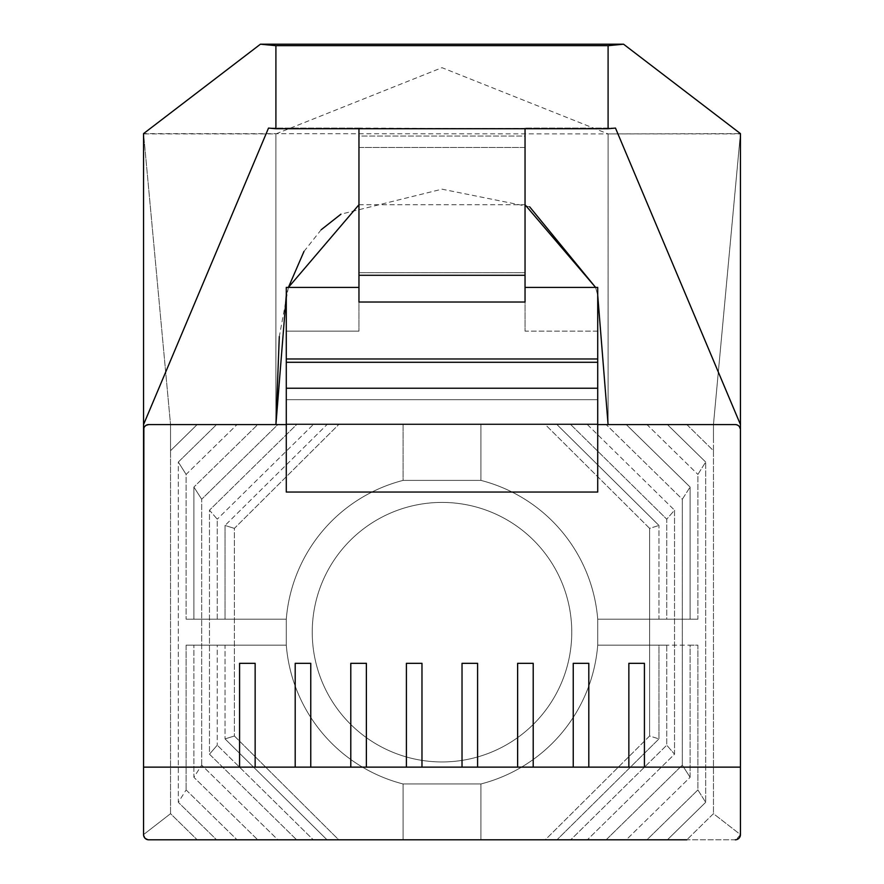 <?xml version="1.0" encoding="UTF-8"?>
<svg xmlns="http://www.w3.org/2000/svg" width="884" height="884" viewBox="0 0 884 884"><rect width="100%" height="100%" fill="white"/><g stroke="black" fill="none" stroke-linecap="round" stroke-linejoin="round"><path stroke-width="0.66" stroke-dasharray="4.42 3.31" d="M525.041 128.721L358.959 128.081L358.959 136.048L525.041 136.048L525.041 331.146L597.717 331.146L597.717 423.977L286.283 423.977L286.283 399.69L286.283 423.977L597.717 423.977L597.717 492.045L597.717 287.411L597.717 424.574L735.256 424.574L608.081 424.574L608.093 133.904L740.394 133.904L713.454 424.574L740.449 133.617L608.093 133.904L608.093 424.574L480.929 424.574L480.929 480.399A156.214 156.214 0 0 1 597.717 619.209L666.746 619.209L658.956 619.209L658.956 525.461L658.956 619.209L666.746 619.209L666.746 519.184L674.525 510.19L674.525 754.185L666.746 745.19L674.525 754.185L587.374 839.8L674.525 754.185L674.525 510.19L666.746 519.184L666.746 619.209L597.717 619.209L697.885 619.209L690.106 619.209L690.106 487.062L690.106 619.209L697.885 619.209L697.885 474.421L705.675 462.056L705.675 802.307L705.675 462.056L697.885 474.421L697.885 619.209L597.717 619.209A156.214 156.214 0 0 0 480.929 480.399A156.214 156.214 0 0 1 597.717 619.209L597.717 645.165A156.214 156.214 0 0 1 480.929 783.964L480.929 839.8L626.27 839.8L690.106 777.301L682.315 765.135L690.106 777.301L690.106 645.165L697.885 645.165L697.885 789.942L705.675 802.307L697.885 789.942L697.885 645.165L597.717 645.165A156.214 156.214 0 0 1 480.929 783.964L480.929 839.8L667.409 839.8L705.675 802.307L667.409 839.8L480.929 839.8L735.256 839.8L738.505 838.651L740.328 835.723L740.449 834.606L713.454 813.667L713.454 450.707L686.824 424.574L608.093 424.574L608.093 133.904L143.551 133.617L260.437 44.2L275.907 45.67L275.907 128.721L268.515 128.081L143.551 424.574L143.551 133.617L170.535 424.574L143.606 133.904L275.907 133.904L442 67.681L608.093 133.904L608.093 424.574L480.929 424.574L480.929 480.399A156.214 156.214 0 0 1 597.717 619.209L597.717 645.165A156.214 156.214 0 0 1 480.929 783.964L480.929 839.8L686.824 839.8L713.454 813.667L740.449 834.606L736.063 839.734M597.717 295.19L595.595 287.411L597.717 295.19M529.66 206.834L442 189.176L340.959 214.171M312.24 632.182A129.76 129.76 0 0 1 442 502.421A129.76 129.76 0 0 1 571.76 632.182A129.76 129.76 0 0 1 442 761.942A129.76 129.76 0 0 1 312.24 632.182A129.76 129.76 0 0 1 442 502.421A129.76 129.76 0 0 1 571.76 632.182A129.76 129.76 0 0 1 442 761.942A129.76 129.76 0 0 1 312.24 632.182M686.824 424.574L713.454 450.707L713.454 424.541L713.465 450.707L686.824 424.574L713.454 424.574L713.454 437.635L713.454 424.574L608.093 424.574L735.256 424.574L738.438 425.657L740.449 429.757L740.449 424.574L615.485 128.081L608.093 128.721L275.907 128.721M148.744 839.8A5.194 5.194 0 0 1 143.551 834.606L143.551 767.135L740.449 767.135L740.449 429.757A5.194 5.194 0 0 0 735.256 424.574L738.947 426.11L740.449 429.757L740.449 834.606A5.194 5.194 0 0 1 735.256 839.8L148.744 839.8A5.194 5.194 0 0 1 143.551 834.606L170.546 813.667L197.176 839.8L148.744 839.8L145.495 838.651L143.551 834.606L144.689 837.844L148.744 839.8L403.071 839.8L277.852 839.8L201.685 765.135L277.852 839.8L257.73 839.8L193.894 777.301L193.894 645.165L193.894 777.301L201.685 765.135L193.894 777.301L257.73 839.8L403.071 839.8L403.071 783.964A156.214 156.214 0 0 1 286.283 645.165L286.283 619.209L217.254 619.209L286.283 619.209L217.254 619.209L217.254 519.184L209.475 510.19L209.475 754.185L296.626 839.8L209.475 754.185L217.254 745.19L209.475 754.185L209.475 510.19L217.254 519.184L217.254 619.209L225.044 619.209L225.044 525.461L234.382 528.378L225.044 525.461L225.044 619.209L286.283 619.209A156.214 156.214 0 0 1 403.071 480.399L403.071 424.574L197.176 424.574L170.535 450.707L170.546 813.667L143.551 834.606L143.551 424.574L143.551 429.757L144.733 426.464L148.744 424.574L286.283 424.574L286.283 492.045L597.717 492.045L286.283 492.045L286.283 388.231L597.717 388.231M170.535 450.707L170.535 424.574L170.535 450.707L197.176 424.574L170.535 424.574L197.176 424.574L170.546 450.707L170.535 424.519L170.535 450.707L197.176 424.574L275.907 424.574L275.907 133.904L275.907 424.574L148.744 424.574L403.071 424.574L296.626 424.574L313.267 424.574L296.626 424.574L209.475 510.19L296.626 424.574L403.071 424.574L257.73 424.574L277.852 424.574L201.685 499.239L277.852 424.574L403.071 424.574L216.591 424.574L237.045 424.574L216.591 424.574L178.325 462.056L178.325 802.307L216.591 839.8L403.071 839.8L403.071 783.964L480.929 783.964L480.929 839.8L606.148 839.8L682.315 765.135L606.148 839.8L626.27 839.8L257.73 839.8L626.27 839.8L690.106 777.301L690.106 645.165L697.885 645.165L597.717 645.165A156.214 156.214 0 0 1 480.929 783.964L480.929 839.8L480.929 783.964L480.929 839.8L480.929 783.964L403.071 783.964A156.214 156.214 0 0 1 286.283 645.165L217.254 645.165L225.044 645.165L225.044 738.902L225.044 645.165L217.254 645.165L217.254 745.19L217.254 645.165L286.283 645.165L225.044 645.165L286.283 645.165L286.283 619.209A156.214 156.214 0 0 1 403.071 480.399L480.929 480.399A156.214 156.214 0 0 1 597.717 619.209A156.214 156.214 0 0 0 480.929 480.399A156.214 156.214 0 0 1 597.717 619.209L597.717 645.165A156.214 156.214 0 0 1 480.929 783.964L403.071 783.964A156.214 156.214 0 0 1 286.283 645.165L186.115 645.165L193.894 645.165L186.115 645.165L186.115 789.942L186.115 645.165L286.283 645.165L193.894 645.165L286.283 645.165L286.283 619.209A156.214 156.214 0 0 1 403.071 480.399L480.929 480.399A156.214 156.214 0 0 1 597.717 619.209L597.717 645.165A156.214 156.214 0 0 1 480.929 783.964L403.071 783.964A156.214 156.214 0 0 1 286.283 645.165L286.283 619.209A156.214 156.214 0 0 1 403.071 480.399L403.071 424.574L216.591 424.574L178.325 462.056L186.115 474.421L186.115 619.209L186.115 474.421L237.045 424.574L186.115 474.421L178.325 462.056L178.325 802.307L186.115 789.942L178.325 802.307L216.591 839.8L646.955 839.8L697.885 789.942L646.955 839.8L216.591 839.8L403.071 839.8L403.071 783.964A156.214 156.214 0 0 1 286.283 645.165L286.283 619.209A156.214 156.214 0 0 1 403.071 480.399L480.929 480.399A156.214 156.214 0 0 1 597.717 619.209A156.214 156.214 0 0 0 480.929 480.399A156.214 156.214 0 0 1 597.717 619.209L597.717 645.165A156.214 156.214 0 0 1 480.929 783.964A156.214 156.214 0 0 0 597.717 645.165A156.214 156.214 0 0 1 480.929 783.964A156.214 156.214 0 0 0 597.717 645.165A156.214 156.214 0 0 1 480.929 783.964L403.071 783.964A156.214 156.214 0 0 1 286.283 645.165L286.283 619.209A156.214 156.214 0 0 1 403.071 480.399L480.929 480.399A156.214 156.214 0 0 1 597.717 619.209L597.717 645.165A156.214 156.214 0 0 1 480.929 783.964L403.071 783.964A156.214 156.214 0 0 1 286.283 645.165L286.283 619.209A156.214 156.214 0 0 1 403.071 480.399L403.071 424.574L403.071 480.399L480.929 480.399A156.214 156.214 0 0 1 597.717 619.209A156.214 156.214 0 0 0 480.929 480.399A156.214 156.214 0 0 1 597.717 619.209A156.214 156.214 0 0 0 480.929 480.399L480.929 424.574L480.929 480.399L403.071 480.399L480.929 480.399L480.929 424.574L480.929 480.399L480.929 424.574L480.929 480.399L403.071 480.399L403.071 424.574L403.071 480.399A156.214 156.214 0 0 0 286.283 619.209A156.214 156.214 0 0 1 403.071 480.399A156.214 156.214 0 0 0 286.283 619.209A156.214 156.214 0 0 1 403.071 480.399A156.214 156.214 0 0 0 286.283 619.209A156.214 156.214 0 0 1 403.071 480.399A156.214 156.214 0 0 0 286.283 619.209A156.214 156.214 0 0 1 403.071 480.399A156.214 156.214 0 0 0 286.283 619.209L186.115 619.209L286.283 619.209L186.115 619.209L193.894 619.209L193.894 487.062L201.685 499.239L193.894 487.062L193.894 619.209L286.283 619.209L286.283 645.165A156.214 156.214 0 0 0 403.071 783.964A156.214 156.214 0 0 1 286.283 645.165A156.214 156.214 0 0 0 403.071 783.964A156.214 156.214 0 0 1 286.283 645.165A156.214 156.214 0 0 0 403.071 783.964A156.214 156.214 0 0 1 286.283 645.165A156.214 156.214 0 0 0 403.071 783.964A156.214 156.214 0 0 1 286.283 645.165A156.214 156.214 0 0 0 403.071 783.964L480.929 783.964A156.214 156.214 0 0 0 597.717 645.165L597.717 619.209L597.717 645.165A156.214 156.214 0 0 1 480.929 783.964A156.214 156.214 0 0 0 597.717 645.165A156.214 156.214 0 0 1 480.929 783.964L403.071 783.964L403.071 839.8L403.071 783.964L403.071 839.8L403.071 783.964L403.071 839.8L197.176 839.8L170.546 813.667L170.546 450.707M286.283 295.19L288.405 287.411L279.3 336.55M358.959 204.734L525.041 204.734M143.86 428.011L146.092 425.303M358.959 128.721L525.041 128.368L525.041 136.048L358.959 136.048L358.959 331.146L358.959 128.081L358.959 147.473L525.041 147.473L525.041 331.146L525.041 128.081L525.041 147.473L358.959 147.473L358.959 331.146L358.959 287.411L358.959 302.019L525.041 302.019L525.041 287.411L597.717 287.411L597.717 331.146L525.041 331.146L525.041 287.411M338.705 424.574L545.295 424.574L649.618 528.378L649.618 735.996L658.956 738.902L649.618 735.996L545.295 839.8L556.986 839.8L327.014 839.8L556.986 839.8L658.956 738.902L658.956 645.165L666.746 645.165L666.746 745.19L666.746 645.165L597.717 645.165L658.956 645.165L658.956 738.902L556.986 839.8L327.014 839.8L338.705 839.8L234.382 735.996L234.382 528.378L338.705 424.574L556.986 424.574L327.014 424.574L225.044 525.461L327.014 424.574L556.986 424.574L545.295 424.574L649.618 528.378L658.956 525.461L649.618 528.378L649.618 735.996L545.295 839.8L338.705 839.8L234.382 735.996L225.044 738.902L234.382 735.996L234.382 528.378L338.705 424.574M626.27 424.574L257.73 424.574L193.894 487.062L257.73 424.574L626.27 424.574L313.267 424.574L217.254 519.184L313.267 424.574L570.732 424.574L666.746 519.184L570.732 424.574L587.374 424.574L674.525 510.19L587.374 424.574L480.929 424.574L667.409 424.574L237.045 424.574L646.955 424.574L697.885 474.421L646.955 424.574L667.409 424.574L705.675 462.056L667.409 424.574L480.929 424.574L606.148 424.574L682.315 499.239L682.315 765.135L682.315 499.239L690.106 487.062L682.315 499.239L606.148 424.574L626.27 424.574L690.106 487.062L626.27 424.574M597.717 424.574L286.283 424.574L286.283 492.045L597.717 492.045L597.717 424.574L286.283 424.574L286.283 423.977L286.283 424.574M313.267 839.8L570.732 839.8L666.746 745.19L570.732 839.8L313.267 839.8L217.254 745.19L313.267 839.8M201.685 765.135L201.685 499.239L201.685 765.135M597.717 358.97L286.283 358.97L286.283 287.411L286.283 331.146L358.959 331.146L286.283 331.146L286.283 399.69L597.717 399.69L286.283 399.69L286.283 287.411L358.959 287.411M286.283 358.97L286.283 362.285L597.717 362.285L286.283 362.285L286.283 388.231M186.115 789.942L237.045 839.8L186.115 789.942M556.986 424.574L658.956 525.461L556.986 424.574M321.157 229.763L303.997 251.41M740.449 424.574L740.449 133.617L623.563 44.2L260.437 44.2M608.093 128.721L608.093 45.67L275.907 45.67M608.093 45.67L623.563 44.2M143.551 834.606L143.551 424.574M143.551 429.757A5.194 5.194 0 0 1 148.744 424.574M358.959 275.289L525.041 275.289M658.956 645.165L597.717 645.165L658.956 645.165M735.256 839.8A5.194 5.194 0 0 0 740.449 834.606L740.449 767.135L143.551 767.135L239.575 767.135L239.575 663.331L255.144 663.331L255.144 767.135L295.19 767.135L295.19 663.331L310.759 663.331L310.759 767.135L350.793 767.135L350.793 663.331L366.374 663.331L366.374 767.135L406.408 767.135L406.408 663.331L421.977 663.331L421.977 767.135L462.023 767.135L462.023 663.331L477.592 663.331L477.592 767.135L517.626 767.135L517.626 663.331L533.207 663.331L533.207 767.135L573.241 767.135L573.241 663.331L588.81 663.331L588.81 767.135L628.856 767.135L628.856 663.331L644.425 663.331L644.425 767.135L740.449 767.135L740.449 429.757M713.454 450.707L713.454 813.667L686.824 839.8M327.014 839.8L225.044 738.902L327.014 839.8M310.759 767.135L295.19 767.135L295.19 663.331L310.759 663.331L310.759 767.135L310.759 663.331L295.19 663.331L295.19 767.135M366.374 767.135L350.793 767.135L350.793 663.331L366.374 663.331L366.374 767.135L366.374 663.331L350.793 663.331L350.793 767.135M421.977 767.135L406.408 767.135L406.408 663.331L421.977 663.331L421.977 767.135L421.977 663.331L406.408 663.331L406.408 767.135M477.592 767.135L462.023 767.135L462.023 663.331L477.592 663.331L477.592 767.135L477.592 663.331L462.023 663.331L462.023 767.135M533.207 767.135L517.626 767.135L517.626 663.331L533.207 663.331L533.207 767.135L533.207 663.331L517.626 663.331L517.626 767.135M588.81 767.135L573.241 767.135L573.241 663.331L588.81 663.331L588.81 767.135L588.81 663.331L573.241 663.331L573.241 767.135M644.425 767.135L628.856 767.135L628.856 663.331L644.425 663.331L644.425 767.135L644.425 663.331L628.856 663.331L628.856 767.135M255.144 767.135L239.575 767.135L239.575 663.331L255.144 663.331L255.144 767.135L255.144 663.331L239.575 663.331L239.575 767.135M597.717 362.285L286.283 362.285M358.959 272.703L525.041 272.703L358.959 272.703M275.907 133.904L275.907 424.574L275.907 133.904M615.485 128.081L525.041 128.081L615.485 128.081M358.959 128.081L268.515 128.081L358.959 128.081"/><path stroke-width="1.33" d="M608.081 424.574L597.717 295.19L608.081 424.574M525.041 204.734L595.595 287.411L529.66 206.834M143.551 834.606A5.194 5.194 0 0 0 148.744 839.8A5.194 5.194 0 0 1 143.551 834.606L143.551 767.135L239.575 767.135L239.575 663.331L255.144 663.331L255.144 767.135L295.19 767.135L295.19 663.331L310.759 663.331L310.759 767.135L350.793 767.135L350.793 663.331L366.374 663.331L366.374 767.135L406.408 767.135L406.408 663.331L421.977 663.331L421.977 767.135L462.023 767.135L462.023 663.331L477.592 663.331L477.592 767.135L517.626 767.135L517.626 663.331L533.207 663.331L533.207 767.135L573.241 767.135L573.241 663.331L588.81 663.331L588.81 767.135L628.856 767.135L628.856 663.331L644.425 663.331L644.425 767.135L740.449 767.135L740.449 424.574L615.485 128.081L608.093 128.721L275.907 128.721L268.515 128.081L143.551 424.574L143.551 133.617L260.437 44.2L275.907 45.67L275.907 128.721M146.092 425.303L148.744 424.574A5.194 5.194 0 0 0 143.551 429.757L143.551 424.574M740.449 424.574L740.449 133.617L623.563 44.2L608.093 45.67L275.907 45.67M279.3 336.55L275.918 424.574L286.283 295.19M303.997 251.41L288.405 287.411L358.959 204.734M143.551 429.757L143.551 767.135L143.86 428.011M358.959 275.289L525.041 275.289L525.041 302.019L358.959 302.019L358.959 128.721M525.041 275.289L525.041 128.721M148.744 424.574L286.283 424.574M597.717 424.574L735.256 424.574A5.194 5.194 0 0 1 740.449 429.757M148.744 839.8L686.824 839.8M644.425 767.135L628.856 767.135M588.81 767.135L573.241 767.135M533.207 767.135L517.626 767.135M477.592 767.135L462.023 767.135M421.977 767.135L406.408 767.135M366.374 767.135L350.793 767.135M310.759 767.135L295.19 767.135M255.144 767.135L239.575 767.135M286.283 362.285L597.717 362.285L597.717 492.045L286.283 492.045L286.283 287.411L358.959 287.411M286.283 358.97L597.717 358.97L597.717 287.411L525.041 287.411M340.959 214.171L321.157 229.763M740.449 767.135L740.449 834.606L740.449 767.135M736.063 839.734L735.256 839.8A5.194 5.194 0 0 0 740.449 834.606M597.717 358.97L597.717 362.285M608.093 45.67L608.093 128.721M597.717 388.231L286.283 388.231M623.563 44.2L260.437 44.2"/></g></svg>
